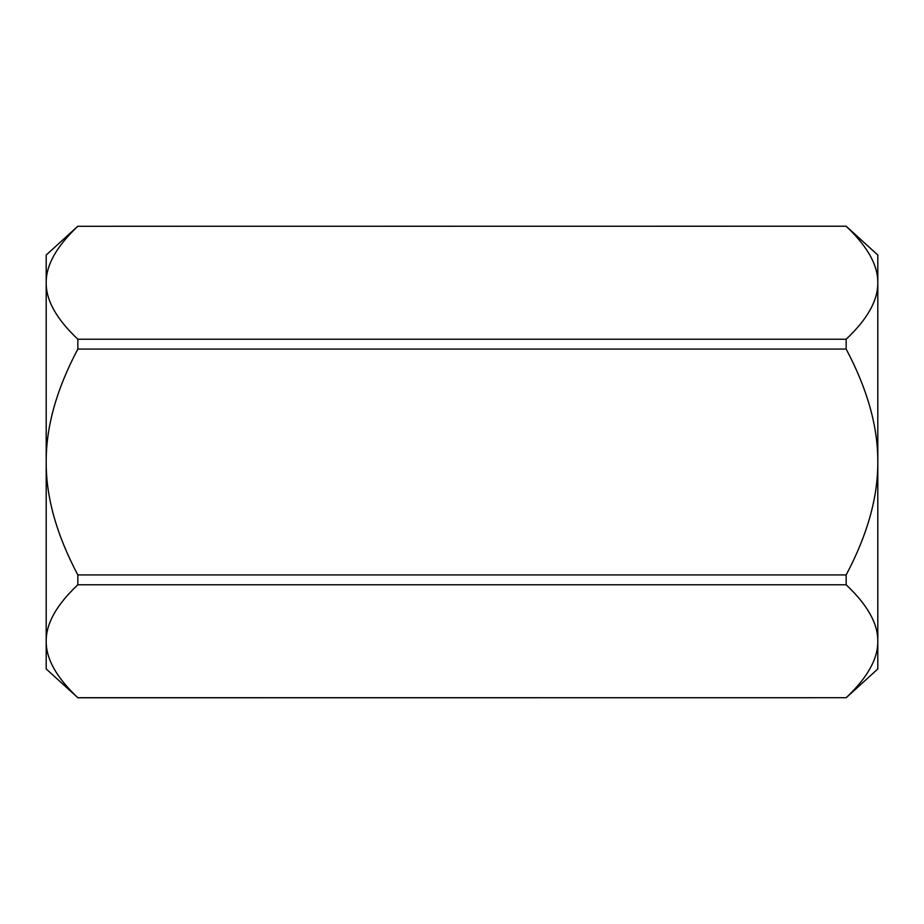 <?xml version="1.0" encoding="UTF-8"?>
<svg xmlns="http://www.w3.org/2000/svg" width="924" height="924" viewBox="0 0 924 924"><rect width="100%" height="100%" fill="white"/><g stroke="black" fill="none" stroke-linecap="round" stroke-linejoin="round"><path stroke-width="1.39" d="M846.165 226.288C867.451 246.362 878.008 265.188 877.8 282.756C878.008 300.335 867.451 319.15 846.165 339.224L77.835 339.224C56.549 319.15 45.992 300.335 46.2 282.756C45.992 265.188 56.549 246.362 77.835 226.288L846.165 226.218L77.835 226.288M77.835 226.218L46.2 255.024L46.2 462C45.992 426.853 56.549 389.212 77.835 349.076L846.165 349.076C867.451 389.212 878.008 426.853 877.8 462C878.008 497.147 867.451 534.788 846.165 574.924L77.835 574.924C56.549 534.788 45.992 497.147 46.2 462L46.2 641.244C45.992 623.665 56.549 604.85 77.835 584.777L846.165 584.777C867.451 604.85 878.008 623.665 877.8 641.244C878.008 658.812 867.451 677.639 846.165 697.712L77.835 697.712C56.549 677.639 45.992 658.812 46.2 641.244L46.2 668.976L77.835 697.712M77.835 349.076L77.835 339.224M77.835 584.777L77.835 574.924M846.165 339.224L846.165 349.076M846.165 697.712L77.835 697.782M846.165 574.924L846.165 584.777M846.165 697.782L877.8 668.976L877.8 255.024L846.165 226.218"/></g></svg>
